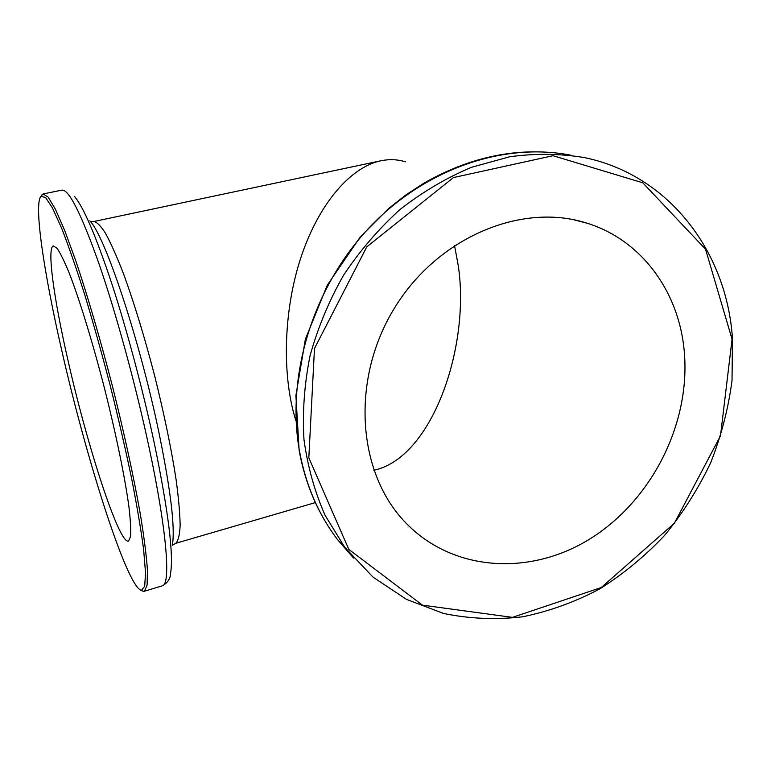 <?xml version="1.0" encoding="UTF-8"?>
<svg xmlns="http://www.w3.org/2000/svg" width="771" height="771" viewBox="0 0 771 771"><rect width="100%" height="100%" fill="white"/><g stroke="black" fill="none" stroke-linecap="round" stroke-linejoin="round"><path stroke-width="1.16" d="M405.479 161.823C397.846 159.433 389.837 159.048 381.452 160.657C353.185 166.131 321.883 198.928 302.916 251.683C284.007 304.314 280.885 372.509 295.775 420.417M67.838 359.739C54.086 299.717 46.713 247.79 53.344 245.92L57.093 248.339C60.398 253.177 64.485 261.514 69.332 273.348C79.558 299.726 92.636 342.266 104.461 388.218C116.093 434.237 125.124 478.357 128.979 507.212C130.501 520.338 131.022 530.062 130.559 536.375L128.612 541.011C119.38 545.54 87.104 445.58 67.838 359.739M373.819 470.243L376.662 469.597C433.977 454.148 470.406 343.953 458.186 265.214L454.524 245.419M61.613 349.803C44.072 273.464 33.558 204.084 40.988 196.364L45.547 197.472L52.457 207.929L61.574 228.043C68.638 246.132 76.387 268.453 84.81 295.004C93.436 323.492 101.936 353.802 110.311 385.934C118.358 418.2 125.461 449.05 131.619 478.502C137.036 506.229 141.045 530.005 143.647 549.829L145.517 572.766L144.707 586.23L141.488 590.364C127.157 588.013 86.246 458.861 61.613 349.803M41.2 196.046L43.157 193.945L48.178 197.145L55.387 209.192L64.591 230.24L75.462 259.866C87.248 294.715 100.153 338.662 112.238 385.423C124.035 432.3 133.855 477.451 140.37 514.334C144.09 537.185 146.442 555.756 147.434 570.058L147.116 585.025L144.485 591.203L143.377 591.415L141.132 590.307M684.359 352.569C679.627 292.922 642.262 240.195 586.904 223.156C521.986 202.137 437.957 237.015 394.665 307.764C351.027 378.301 356.886 470.483 403.811 520.753C451.141 572.043 530.024 576.689 590.788 538.389C651.717 500.138 690.392 423.896 684.359 352.569M732.055 339.192L705.523 249.187L642.783 182.804L553.009 155.703L453.435 177.581L366.774 246.874L314.481 348.502L308.824 457.82L348.829 549.415L422.479 605.158L512.436 617.369L601.284 587.531L674.365 523.239L720.49 435.837L732.055 339.192M732.45 338.43C726.831 252.223 669.382 175.113 584.505 157.612C560.276 153.574 535.363 153.284 509.747 156.754L471.582 167.268C446.457 177.822 422.633 191.873 400.11 209.433C378.706 228.794 359.845 250.739 343.538 275.266C328.976 300.912 317.816 327.762 310.038 355.816C304.362 384.103 302.338 412.061 303.986 439.663C307.687 466.648 314.741 491.908 325.15 515.433L344.743 547.285L373.077 577.161L406.5 599.385L443.547 613.456C469.549 618.824 495.926 619.942 522.68 616.79C549.231 611.316 574.829 602.084 599.462 589.073C623.209 574.144 644.903 556.267 664.544 535.44C682.759 513.226 698.092 489.093 710.544 463.053C721.164 436.241 728.325 408.726 732.026 380.498L732.45 338.43M90.236 221.354L93.628 221.556C96.751 221.788 100.779 225.816 105.714 233.632C111.13 243.675 117.153 257.302 123.794 274.524C134.279 303.408 144.534 337.043 154.547 375.419C164.146 413.94 171.326 448.655 176.087 479.562C178.612 498.239 179.961 513.515 180.144 525.417C179.672 535.141 178.197 541.107 175.701 543.324L175.075 543.516M74.401 196.364C83.422 206.801 95.883 235.868 111.785 283.583C127.09 330.422 143.242 391.08 154.557 444.424C168.406 511.925 173.735 554.898 170.555 573.335C170.507 578.395 167.885 582.519 162.7 585.719C170.844 583.387 166.758 529.918 149.073 447.459C135.773 385.076 116.122 313.267 98.91 263.509C81.061 213.326 68.696 188.876 61.805 190.158L43.378 193.897M172.434 544.74C175.19 527.701 170.728 490.481 159.038 433.1C139.773 339.828 104.692 235.088 89.822 220.872M161.91 585.96L144.485 591.203M353.561 558.079L337.361 539.421C318.365 514.305 305.74 484.863 299.476 451.083C286.031 376.325 312.477 288.585 368.316 228.659C424.272 168.81 504.051 141.758 571.456 155.337M172.396 545.319L175.701 543.324L315.349 502.596M93.908 221.499L380.228 160.917M141.488 590.364L143.377 591.415M40.988 196.364L42.154 194.543M586.904 223.156L573.778 219.764M344.743 547.285L337.361 539.421C318.192 514.084 305.451 484.477 299.158 450.592L295.891 395.523L305.374 339.201L327.251 285.203L360.211 237.005L388.7 208.459L405.787 195.015L423.751 183.257C468.228 157.814 513.303 147.83 558.965 153.284"/></g></svg>
